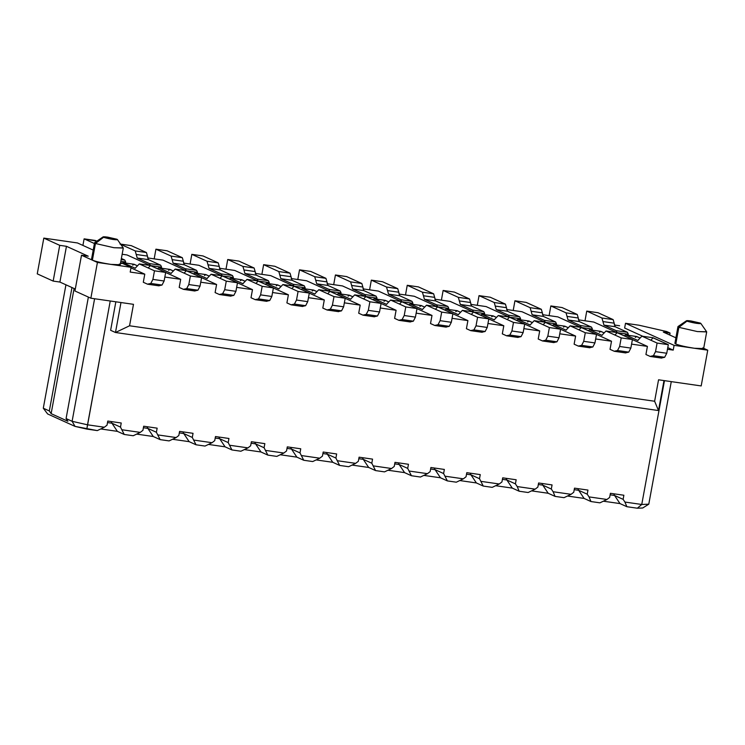 <?xml version="1.0" encoding="UTF-8"?>
<svg xmlns="http://www.w3.org/2000/svg" width="745" height="745" viewBox="0 0 745 745"><rect width="100%" height="100%" fill="white"/><g stroke="black" fill="none" stroke-linecap="round" stroke-linejoin="round"><path stroke-width="1.12" d="M705.785 331.218L706.688 331.916L697.348 331.562L678.863 327.344L675.799 344.032L678.863 327.344L677.95 326.645L674.896 343.324L675.799 344.032C679.682 345.531 685.847 346.937 694.284 348.25L674.095 345.345L673.219 350.113L667.771 347.636L673.219 350.113L674.095 345.345L625.511 323.283L624.636 328.042L625.511 323.283L638.977 325.211L666.71 331.544L670.062 333.062L669.708 334.989L670.062 333.062L663.329 332.093L675.901 337.811L663.329 332.093L670.062 333.062L666.71 331.544L638.977 325.211L625.511 323.283L674.095 345.345L694.284 348.25C685.847 346.937 679.682 345.531 675.799 344.032L675.985 342.989M702.721 347.896C704.9 349.154 702.088 349.265 694.284 348.25L707.75 350.178L703.68 348.334L707.75 350.178L701.185 385.929L658.552 379.801L654.622 401.248L658.496 410.551L663.991 380.583L658.496 410.551L654.622 401.248L129.555 325.779L133.485 304.333L90.853 298.205L97.418 262.464L131.073 267.297L130.198 272.065L131.073 267.297L120.625 262.547L131.073 267.297L110.884 264.391C102.438 263.078 96.282 261.672 92.389 260.173L92.585 259.139M619.607 325.761L614.28 324.997L619.607 325.761M624.636 328.042L642.684 336.237L624.636 328.042M119.321 264.047C121.491 265.304 118.678 265.416 110.884 264.391L97.418 262.464L92.389 260.173L97.418 262.464L90.853 298.205L74.938 290.978L81.503 255.228L92.389 260.173L81.503 255.228L88.236 256.196L66.454 246.306L59.898 282.057L66.454 246.306L59.721 245.338L53.165 281.089L37.25 273.862L53.165 281.089L59.898 282.057L75.292 289.051L59.898 282.057L53.165 281.089L59.721 245.338L43.815 238.111L77.471 242.954L93.209 250.097L77.471 242.954L43.815 238.111L59.721 245.338L66.454 246.306L88.236 256.196L81.503 255.228L74.938 290.978L90.853 298.205L133.485 304.333L129.555 325.779L115.475 332.503L120.979 302.535L115.475 332.503L129.555 325.779L654.622 401.248L658.552 379.801L701.185 385.929L707.75 350.178L694.284 348.25L703.634 348.604L706.688 331.916M678.052 326.515L678.863 327.344L686.899 321.17L686.499 320.75L678.052 326.515M686.899 321.17C685.735 320.518 687.141 320.462 691.127 320.993L700.794 323.377L706.642 331.767L697.348 331.562L678.863 327.344L686.899 321.17L696.147 323.274C700.049 323.786 701.455 323.73 700.365 323.097C699.117 323.926 694.629 323.283 686.899 321.17C685.819 320.536 687.225 320.48 691.118 320.993L700.365 323.097M664.475 380.648L641.752 504.477L648.783 504.179L671.273 381.626L648.783 504.179L641.752 504.477L624.925 502.055L623.118 499.346L614.569 495.472L619.989 503.583L626.862 506.702L624.925 502.055L626.862 506.702L637.338 508.211L641.752 504.477L637.338 508.211L642.73 507.988L648.783 504.179L642.73 507.988L637.338 508.211L626.862 506.702L619.989 503.583L614.569 495.472L610.127 494.829L614.569 495.472L613.74 493.786L614.569 495.472L623.118 499.346L624.925 502.055L641.752 504.477L664.475 380.648M609.652 497.409L606.97 499.476L599.93 502.838L606.97 499.476L589.025 496.896L587.218 494.186L578.669 490.303L584.089 498.424L590.962 501.543L589.025 496.896L590.962 501.543L599.93 502.838L590.962 501.543L584.089 498.424L578.669 490.303L574.227 489.67L578.669 490.303L577.831 488.627L578.669 490.303L587.218 494.186L589.025 496.896L606.97 499.476L609.652 497.409L610.406 493.311L623.872 495.239L623.118 499.346L623.872 495.239L610.406 493.311L609.652 497.409M573.752 492.249L571.07 494.317L564.03 497.669L571.07 494.317L553.116 491.737L551.309 489.027L542.77 485.144L548.19 493.264L555.053 496.384L553.116 491.737L555.053 496.384L564.03 497.669L555.053 496.384L548.19 493.264L542.77 485.144L538.328 484.511L542.77 485.144L541.932 483.468L542.77 485.144L551.309 489.027L553.116 491.737L571.07 494.317L573.752 492.249L574.507 488.152L587.963 490.08L587.218 494.186L587.963 490.08L574.507 488.152L573.752 492.249M537.853 487.09L535.171 489.158L528.13 492.51L535.171 489.158L517.216 486.569L515.41 483.868L506.87 479.985L512.29 488.105L519.153 491.225L517.216 486.569L519.153 491.225L528.13 492.51L519.153 491.225L512.29 488.105L506.87 479.985L502.419 479.352L506.87 479.985L506.032 478.309L506.87 479.985L515.41 483.868L517.216 486.569L535.171 489.158L537.853 487.09L538.598 482.983L552.064 484.921L551.309 489.027L552.064 484.921L538.598 482.983L537.853 487.09M603.366 501.199L619.989 503.583L603.366 501.199M567.466 496.03L584.089 498.424L567.466 496.03M531.567 490.871L548.19 493.264L531.567 490.871M495.658 485.712L512.29 488.105L495.658 485.712M115.475 332.503L658.496 410.551L115.475 332.503L110.623 330.296L115.475 332.503M43.815 238.111L37.25 273.862L43.815 238.111M501.944 481.931L499.262 483.989L492.231 487.351L483.254 486.066L479.51 478.709L470.961 474.826L476.381 482.946L483.254 486.066L476.381 482.946L459.758 480.553L476.381 482.946L470.961 474.826L466.519 474.192L470.961 474.826L470.132 473.149L470.961 474.826L479.51 478.709L483.254 486.066L492.231 487.351L499.262 483.989L481.317 481.41L499.262 483.989L501.944 481.931L502.698 477.824L516.164 479.761L515.41 483.868L516.164 479.761L502.698 477.824L501.944 481.931M466.044 476.772L463.362 478.83L456.322 482.192L447.354 480.907L443.61 473.55L435.061 469.667L440.481 477.787L447.354 480.907L440.481 477.787L423.858 475.394L440.481 477.787L435.061 469.667L430.619 469.024L435.061 469.667L434.223 467.981L435.061 469.667L443.61 473.55L447.354 480.907L456.322 482.192L463.362 478.83L445.417 476.251L463.362 478.83L466.044 476.772L466.798 472.665L480.264 474.602L479.51 478.709L480.264 474.602L466.798 472.665L466.044 476.772M430.144 471.613L427.462 473.671L420.422 477.033L411.445 475.738L407.701 468.391L399.162 464.508L404.582 472.628L411.445 475.738L404.582 472.628L387.959 470.235L404.582 472.628L399.162 464.508L394.72 463.865L399.162 464.508L398.324 462.822L399.162 464.508L407.701 468.391L411.445 475.738L420.422 477.033L427.462 473.671L409.508 471.091L427.462 473.671L430.144 471.613L430.899 467.506L444.355 469.443L443.61 473.55L444.355 469.443L430.899 467.506L430.144 471.613M394.245 466.454L391.563 468.512L384.522 471.874L375.545 470.579L371.802 463.222L363.262 459.348L368.682 467.46L375.545 470.579L368.682 467.46L352.05 465.076L368.682 467.46L363.262 459.348L358.811 458.706L363.262 459.348L362.424 457.663L363.262 459.348L371.802 463.222L375.545 470.579L384.522 471.874L391.563 468.512L373.608 465.932L391.563 468.512L394.245 466.454L394.99 462.347L408.456 464.284L407.701 468.391L408.456 464.284L394.99 462.347L394.245 466.454M358.336 461.295L355.654 463.353L348.623 466.715L339.646 465.42L335.902 458.063L327.353 454.189L332.773 462.3L339.646 465.42L332.773 462.3L316.15 459.916L332.773 462.3L327.353 454.189L322.911 453.547L327.353 454.189L326.524 452.504L327.353 454.189L335.902 458.063L339.646 465.42L348.623 466.715L355.654 463.353L337.709 460.773L355.654 463.353L358.336 461.295L359.09 457.188L372.556 459.125L371.802 463.222L372.556 459.125L359.09 457.188L358.336 461.295M322.436 456.136L319.754 458.194L312.714 461.555L303.746 460.261L300.002 452.904L291.453 449.03L296.873 457.141L303.746 460.261L296.873 457.141L280.25 454.757L296.873 457.141L291.453 449.03L287.011 448.388L291.453 449.03L290.615 447.345L291.453 449.03L300.002 452.904L303.746 460.261L312.714 461.555L319.754 458.194L301.809 455.614L319.754 458.194L322.436 456.136L323.19 452.029L336.656 453.966L335.902 458.063L336.656 453.966L323.19 452.029L322.436 456.136M286.536 450.967L283.854 453.035L276.814 456.396L267.837 455.102L264.093 447.745L255.554 443.862L260.974 451.982L267.837 455.102L260.974 451.982L244.351 449.589L260.974 451.982L255.554 443.862L251.112 443.228L255.554 443.862L254.715 442.185L255.554 443.862L264.093 447.745L267.837 455.102L276.814 456.396L283.854 453.035L265.9 450.455L283.854 453.035L286.536 450.967L287.291 446.87L300.747 448.797L300.002 452.904L300.747 448.797L287.291 446.87L286.536 450.967M250.637 445.808L247.955 447.875L240.914 451.228L231.937 449.943L228.194 442.586L219.654 438.703L225.074 446.823L231.937 449.943L225.074 446.823L208.442 444.43L225.074 446.823L219.654 438.703L215.203 438.069L219.654 438.703L218.816 437.026L219.654 438.703L228.194 442.586L231.937 449.943L240.914 451.228L247.955 447.875L230 445.296L247.955 447.875L250.637 445.808L251.391 441.711L264.847 443.638L264.093 447.745L264.847 443.638L251.391 441.711L250.637 445.808M214.728 440.649L212.046 442.707L205.015 446.069L196.037 444.784L192.294 437.427L183.745 433.543L189.165 441.664L196.037 444.784L189.165 441.664L172.542 439.271L189.165 441.664L183.745 433.543L179.303 432.91L183.745 433.543L182.916 431.867L183.745 433.543L192.294 437.427L196.037 444.784L205.015 446.069L212.046 442.707L194.1 440.127L212.046 442.707L214.728 440.649L215.482 436.542L228.948 438.479L228.194 442.586L228.948 438.479L215.482 436.542L214.728 440.649M178.828 435.49L176.146 437.548L169.106 440.91L160.138 439.625L156.394 432.268L147.845 428.384L153.265 436.505L160.138 439.625L153.265 436.505L136.642 434.112L153.265 436.505L147.845 428.384L143.403 427.742L147.845 428.384L147.007 426.708L147.845 428.384L156.394 432.268L160.138 439.625L169.106 440.91L176.146 437.548L158.201 434.968L176.146 437.548L178.828 435.49L179.582 431.383L193.048 433.32L192.294 437.427L193.048 433.32L179.582 431.383L178.828 435.49M142.928 430.331L140.246 432.389L133.206 435.751L124.229 434.465L120.485 427.108L111.946 423.225L117.365 431.346L124.229 434.465L117.365 431.346L100.743 428.952L117.365 431.346L111.946 423.225L107.504 422.583L111.946 423.225L111.107 421.54L111.946 423.225L120.485 427.108L124.229 434.465L133.206 435.751L140.246 432.389L122.292 429.809L140.246 432.389L142.928 430.331L143.683 426.224L157.148 428.161L156.394 432.268L157.148 428.161L143.683 426.224L142.928 430.331M107.029 425.172L104.347 427.23L97.306 430.591L75.031 426.391L47.605 413.941L43.294 408.213L65.942 284.804L43.294 408.213L49.328 410.951L71.976 287.542L49.328 410.951L51.135 413.652L74.1 288.501L51.135 413.652L67.879 421.26L66.081 418.56L88.376 297.078L66.081 418.56L72.107 421.298L94.596 298.745L72.107 421.298L87.519 424.808L110.241 300.989L86.82 429.083L97.306 430.591L104.347 427.23L87.519 424.808L72.107 421.298L66.081 418.56L67.879 421.26L51.135 413.652L49.328 410.951L43.294 408.213L47.605 413.941L75.031 426.391L72.107 421.298L75.031 426.391L86.82 429.083L87.519 424.808L104.347 427.23L107.029 425.172L107.783 421.065L121.239 423.002L120.485 427.108L121.239 423.002L107.783 421.065L107.029 425.172M91.486 259.474L92.389 260.173L95.453 243.494L94.55 242.796L91.486 259.474M92.389 260.173C96.282 261.672 102.438 263.078 110.884 264.391L120.224 264.745L123.288 248.066L113.938 247.713L95.453 243.494L92.389 260.173M122.376 247.368L123.288 248.066M115.848 301.799L110.623 330.296L115.848 301.799M94.643 242.665L95.453 243.494L103.499 237.31L103.089 236.901L94.643 242.665M103.499 237.31C102.335 236.668 103.741 236.612 107.718 237.143L117.393 239.527L123.242 247.917L113.938 247.713L95.453 243.494L103.499 237.31L112.737 239.424C116.639 239.937 118.045 239.871 116.956 239.247C115.708 240.076 111.228 239.434 103.499 237.31C102.41 236.686 103.816 236.631 107.718 237.143L116.956 239.247M673.219 350.113L667.473 349.284L673.219 350.113M645.924 354.508L647.414 346.397L631.574 344.125L647.414 346.397L632.403 339.59L647.414 346.397L645.924 354.508L650.115 356.408L645.924 354.508M610.025 349.34L611.515 341.238L595.665 338.966L611.515 341.238L596.503 334.421L611.515 341.238L610.025 349.34L614.215 351.249L610.025 349.34M574.125 344.181L575.606 336.079L559.765 333.807L575.606 336.079L560.603 329.262L575.606 336.079L574.125 344.181L578.306 346.09L574.125 344.181M538.216 339.022L539.706 330.92L523.865 328.647L539.706 330.92L524.694 324.103L539.706 330.92L538.216 339.022L542.407 340.921L538.216 339.022M502.316 333.862L503.806 325.761L487.966 323.488L503.806 325.761L488.795 318.944L503.806 325.761L502.316 333.862L506.507 335.762L502.316 333.862M466.417 328.703L467.907 320.601L452.057 318.32L467.907 320.601L452.895 313.785L467.907 320.601L466.417 328.703L470.607 330.603L466.417 328.703M430.517 323.544L431.998 315.442L416.157 313.161L431.998 315.442L416.995 308.626L431.998 315.442L430.517 323.544L434.698 325.444L430.517 323.544M394.608 318.385L396.098 310.283L380.257 308.002L396.098 310.283L381.086 303.466L396.098 310.283L394.608 318.385L398.798 320.285L394.608 318.385M358.708 313.226L360.198 305.124L344.358 302.842L360.198 305.124L345.186 298.307L360.198 305.124L358.708 313.226L362.899 315.126L358.708 313.226M322.808 308.067L324.298 299.956L308.449 297.683L324.298 299.956L309.287 293.139L324.298 299.956L322.808 308.067L326.999 309.967L322.808 308.067M286.909 302.898L288.389 294.797L272.549 292.524L288.389 294.797L273.387 287.98L288.389 294.797L286.909 302.898L291.09 304.807L286.909 302.898M251 297.739L252.49 289.637L236.649 287.365L252.49 289.637L237.478 282.821L252.49 289.637L251 297.739L255.19 299.648L251 297.739M215.1 292.58L216.59 284.478L200.75 282.206L216.59 284.478L201.578 277.662L216.59 284.478L215.1 292.58L219.291 294.48L215.1 292.58M179.2 287.421L180.69 279.319L164.85 277.047L180.69 279.319L165.679 272.502L180.69 279.319L179.2 287.421L183.391 289.321L179.2 287.421M143.301 282.262L144.781 274.16L130.198 272.065L144.781 274.16L130.971 267.883L144.781 274.16L143.301 282.262L147.482 284.162L143.301 282.262M628.333 334.254L617.111 332.642L593.802 322.054L578.371 319.838L593.802 322.054L617.111 332.642L628.333 334.254L627.402 332.279L628.333 334.254M592.433 329.094L581.212 327.483L557.903 316.895L542.472 314.679L557.903 316.895L581.212 327.483L592.433 329.094L591.502 327.12L592.433 329.094M556.534 323.935L545.312 322.324L522.003 311.736L506.572 309.52L522.003 311.736L545.312 322.324L556.534 323.935L555.593 321.961L556.534 323.935M520.625 318.776L509.412 317.165L486.103 306.577L470.672 304.36L486.103 306.577L509.412 317.165L520.625 318.776L519.693 316.802L520.625 318.776M484.725 313.617L473.503 311.997L450.194 301.418L434.763 299.192L450.194 301.418L473.503 311.997L484.725 313.617L483.794 311.643L484.725 313.617M448.825 308.449L437.604 306.838L414.295 296.259L398.864 294.033L414.295 296.259L437.604 306.838L448.825 308.449L447.894 306.484L448.825 308.449M412.926 303.29L401.704 301.678L378.395 291.09L362.964 288.874L378.395 291.09L401.704 301.678L412.926 303.29L411.985 301.315L412.926 303.29M377.017 298.13L365.804 296.519L342.495 285.931L327.064 283.715L342.495 285.931L365.804 296.519L377.017 298.13L376.085 296.156L377.017 298.13M341.117 292.971L329.895 291.36L306.595 280.772L291.155 278.555L306.595 280.772L329.895 291.36L341.117 292.971L340.186 290.997L341.117 292.971M305.217 287.812L293.996 286.201L270.686 275.613L255.256 273.396L270.686 275.613L293.996 286.201L305.217 287.812L304.286 285.838L305.217 287.812M269.317 282.653L258.096 281.042L234.787 270.454L219.356 268.237L234.787 270.454L258.096 281.042L269.317 282.653L268.377 280.679L269.317 282.653M233.418 277.494L222.196 275.883L198.887 265.295L183.456 263.078L198.887 265.295L222.196 275.883L233.418 277.494L232.477 275.52L233.418 277.494M197.509 272.335L186.287 270.724L162.987 260.135L147.547 257.919L162.987 260.135L186.287 270.724L197.509 272.335L196.578 270.361L197.509 272.335M161.609 267.176L150.388 265.555L127.078 254.976L122.143 254.259L127.078 254.976L150.388 265.555L161.609 267.176L160.678 265.201L161.609 267.176M125.709 262.007L120.858 261.318L125.709 262.007L124.769 260.042L125.709 262.007M635.327 337.429L636.779 336.544L639.974 337.997L636.407 336.489M651.074 339.934L653.132 337.774L668.321 344.665L666.747 353.251L664.661 357.293L661.337 358.019L664.661 357.293L666.747 353.251L668.321 344.665L652.76 337.718M637.794 340.484L641.911 336.163L657.099 343.054L655.525 351.64L653.439 355.672L650.115 356.408L653.439 355.672L655.525 351.64L657.099 343.054L641.911 336.163L637.794 340.484L625.567 334.933L624.105 335.818L625.567 334.933L636.779 336.544L625.567 334.933L637.971 340.54M599.418 332.27L600.88 331.385L604.074 332.829L600.507 331.329M615.165 334.775L617.232 332.615L632.421 339.506L630.847 348.092L628.752 352.124L625.428 352.86L628.752 352.124L630.847 348.092L632.421 339.506L616.86 332.559M601.886 335.325L606.011 330.994L621.2 337.895L619.626 346.472L617.54 350.513L614.215 351.249L617.54 350.513L619.626 346.472L621.2 337.895L606.011 330.994L601.886 335.325L589.658 329.765L588.205 330.659L589.658 329.765L600.88 331.385L589.658 329.765L602.072 335.38M563.518 327.111L564.98 326.217L568.174 327.67L564.608 326.17M579.265 329.616L581.323 327.446L596.512 334.347L594.938 342.923L592.852 346.965L589.528 347.701L592.852 346.965L594.938 342.923L596.512 334.347L580.951 327.4M565.986 330.165L570.111 325.835L585.3 332.736L583.726 341.312L581.64 345.354L578.306 346.09L581.64 345.354L583.726 341.312L585.3 332.736L570.111 325.835L565.986 330.165L553.759 324.606L552.296 325.49L553.759 324.606L564.98 326.217L553.759 324.606L566.172 330.212M527.618 321.952L529.08 321.058L532.275 322.51L528.708 321.011M543.366 324.457L545.424 322.287L560.613 329.188L559.039 337.764L556.953 341.806L553.628 342.542L556.953 341.806L559.039 337.764L560.613 329.188L545.051 322.24M530.086 325.006L534.202 320.676L549.391 327.577L547.817 336.153L545.731 340.195L542.407 340.921L545.731 340.195L547.817 336.153L549.391 327.577L534.202 320.676L530.086 325.006L517.859 319.447L516.397 320.331L517.859 319.447L529.08 321.058L517.859 319.447L530.263 325.053M491.719 316.783L493.171 315.899L496.366 317.351L492.799 315.843M507.466 319.288L509.524 317.128L524.713 324.028L523.139 332.605L521.053 336.647L517.728 337.383L521.053 336.647L523.139 332.605L524.713 324.028L509.152 317.072M494.186 319.838L498.303 315.517L513.491 322.417L511.917 330.994L509.831 335.036L506.507 335.762L509.831 335.036L511.917 330.994L513.491 322.417L498.303 315.517L494.186 319.838L481.959 314.288L480.497 315.172L481.959 314.288L493.171 315.899L481.959 314.288L494.363 319.894M455.81 311.624L457.272 310.74L460.466 312.192L456.899 310.684M471.557 314.129L473.624 311.969L488.813 318.869L487.239 327.446L485.144 331.488L481.819 332.214L485.144 331.488L487.239 327.446L488.813 318.869L473.252 311.913M458.277 314.679L462.403 310.358L477.592 317.258L476.018 325.835L473.932 329.877L470.607 330.603L473.932 329.877L476.018 325.835L477.592 317.258L462.403 310.358L458.277 314.679L446.05 309.128L444.597 310.013L446.05 309.128L457.272 310.74L446.05 309.128L458.464 314.735M419.91 306.465L421.372 305.58L424.566 307.033L421 305.524M435.657 308.97L437.715 306.81L452.904 313.71L451.33 322.287L449.244 326.329L445.92 327.055L449.244 326.329L451.33 322.287L452.904 313.71L437.352 306.754M422.378 309.52L426.503 305.199L441.692 312.099L440.118 320.676L438.032 324.718L434.698 325.444L438.032 324.718L440.118 320.676L441.692 312.099L426.503 305.199L422.378 309.52L410.15 303.969L408.688 304.854L410.15 303.969L421.372 305.58L410.15 303.969L422.564 309.575M384.01 301.306L385.472 300.421L388.667 301.874L385.1 300.365M399.758 303.811L401.816 301.651L417.004 308.551L415.431 317.128L413.345 321.17L410.02 321.896L413.345 321.17L415.431 317.128L417.004 308.551L401.443 301.595M386.478 304.36L390.594 300.039L405.783 306.931L404.209 315.517L402.123 319.558L398.798 320.285L402.123 319.558L404.209 315.517L405.783 306.931L390.594 300.039L386.478 304.36L374.251 298.81L372.789 299.695L374.251 298.81L385.472 300.421L374.251 298.81L386.664 304.416M348.111 296.147L349.563 295.262L352.757 296.715L349.191 295.206M363.858 298.652L365.916 296.491L381.105 303.392L379.531 311.969L377.445 316.01L374.12 316.737L377.445 316.01L379.531 311.969L381.105 303.392L365.544 296.435M350.578 299.201L354.695 294.88L369.883 301.772L368.309 310.358L366.223 314.39L362.899 315.126L366.223 314.39L368.309 310.358L369.883 301.772L354.695 294.88L350.578 299.201L338.351 293.651L336.889 294.536L338.351 293.651L349.563 295.262L338.351 293.651L350.755 299.257M312.202 290.988L313.664 290.103L316.858 291.556L313.291 290.047M327.949 293.493L330.016 291.332L345.205 298.224L343.631 306.81L341.536 310.851L338.211 311.578L341.536 310.851L343.631 306.81L345.205 298.224L329.644 291.276M314.669 294.042L318.795 289.712L333.983 296.612L332.41 305.199L343.631 306.81L332.41 305.189L330.324 309.231L326.999 309.967L330.324 309.231L332.41 305.199L333.983 296.612L318.795 289.712L314.669 294.042L302.442 288.483L300.989 289.377L302.442 288.483L313.664 290.103L302.442 288.483L314.856 294.098M276.302 285.829L277.764 284.944L280.958 286.387L277.391 284.888M292.049 288.334L294.107 286.173L309.296 293.064L307.722 301.651L305.636 305.683L302.312 306.419L305.636 305.683L307.722 301.651L309.296 293.064L293.744 286.117M278.77 288.883L282.895 284.553L298.084 291.453L296.51 300.03L294.424 304.072L291.09 304.807L294.424 304.072L296.51 300.03L298.084 291.453L282.895 284.553L278.77 288.883L266.542 283.324L265.08 284.217L266.542 283.324L277.764 284.944L266.542 283.324L278.956 288.939M240.402 280.669L241.864 279.775L245.058 281.228L241.492 279.729M256.15 283.174L258.208 281.005L273.396 287.905L271.823 296.482L269.737 300.524L266.412 301.259L269.737 300.524L271.823 296.482L273.396 287.905L257.835 280.958M242.87 283.724L246.986 279.394L262.175 286.294L260.601 294.871L258.515 298.913L255.19 299.648L258.515 298.913L260.601 294.871L262.175 286.294L246.986 279.394L242.87 283.724L230.643 278.164L229.181 279.049L230.643 278.164L241.864 279.775L230.643 278.164L243.056 283.771M204.502 275.501L205.955 274.616L209.149 276.069L205.583 274.57M220.25 278.015L222.308 275.846L237.497 282.746L235.923 291.323L233.837 295.365L230.512 296.1L233.837 295.365L235.923 291.323L237.497 282.746L221.935 275.799M206.97 278.565L211.086 274.235L226.275 281.135L224.701 289.712L222.615 293.754L219.291 294.48L222.615 293.754L224.701 289.712L226.275 281.135L211.086 274.235L206.97 278.565L194.743 273.005L193.281 273.89L194.743 273.005L205.955 274.616L194.743 273.005L207.147 278.611M168.594 270.342L170.056 269.457L173.25 270.91L169.683 269.401M184.341 272.847L186.408 270.686L201.597 277.587L200.023 286.164L197.928 290.205L194.603 290.932L197.928 290.205L200.023 286.164L201.597 277.587L186.036 270.631M171.061 273.396L175.187 269.075L190.375 275.976L188.802 284.553L186.716 288.594L183.391 289.321L186.716 288.594L188.802 284.553L190.375 275.976L175.187 269.075L171.061 273.396L158.834 267.846L157.381 268.731L158.834 267.846L170.056 269.457L158.834 267.846L171.248 273.452M132.694 265.183L134.156 264.298L137.35 265.751L133.783 264.242M148.441 267.688L150.499 265.527L165.688 272.428L164.114 281.005L162.028 285.046L158.704 285.773L162.028 285.046L164.114 281.005L165.688 272.428L150.136 265.471M135.162 268.237L139.287 263.916L154.476 270.817L152.902 279.394L150.816 283.435L147.482 284.162L150.816 283.435L152.902 279.394L154.476 270.817L139.287 263.916L135.162 268.237L122.934 262.687L121.472 263.572L122.934 262.687L134.156 264.298L122.934 262.687L135.348 268.293M133.97 264.242L122.934 262.687M169.879 269.401L158.834 267.846M205.778 274.57L194.743 273.005M241.678 279.729L230.643 278.164M277.578 284.888L266.542 283.324M313.487 290.047L302.442 288.483M349.386 295.206L338.351 293.651M385.286 300.365L374.251 298.81M421.186 305.524L410.15 303.969M457.095 310.684L446.05 309.128M492.994 315.843L481.959 314.288M528.894 321.011L517.859 319.447M564.794 326.17L553.759 324.606M600.693 331.329L589.658 329.765M636.603 336.489L625.567 334.933M597.965 312.714L613.154 319.614L615.174 326.729L627.402 332.279L616.18 330.668L617.111 332.642L616.18 330.668L603.953 325.118L601.932 318.003L586.743 311.103L585.011 320.788L586.743 311.103L597.965 312.714L586.743 311.103L601.932 318.003L613.154 319.614L597.965 312.714M562.056 307.555L577.245 314.455L579.265 321.57L591.502 327.12L580.281 325.509L581.212 327.483L580.281 325.509L568.053 319.95L566.032 312.844L550.844 305.944L549.112 315.629L550.844 305.944L562.056 307.555L550.844 305.944L566.032 312.844L577.245 314.455L562.056 307.555M526.156 302.396L541.345 309.296L543.366 316.411L555.593 321.961L544.381 320.35L545.312 322.324L544.381 320.35L532.144 314.79L530.123 307.676L514.935 300.784L513.212 310.469L514.935 300.784L526.156 302.396L514.935 300.784L530.123 307.676L541.345 309.296L526.156 302.396M490.257 297.236L505.445 304.128L507.466 311.242L519.693 316.802L508.472 315.191L509.412 317.165L508.472 315.191L496.245 309.631L494.224 302.517L479.035 295.625L477.303 305.31L479.035 295.625L490.257 297.236L479.035 295.625L494.224 302.517L505.445 304.128L490.257 297.236M454.357 292.077L469.546 298.969L471.566 306.083L483.794 311.643L472.572 310.032L473.503 311.997L472.572 310.032L460.345 304.472L458.324 297.357L443.135 290.457L441.403 300.151L443.135 290.457L454.357 292.077L443.135 290.457L458.324 297.357L469.546 298.969L454.357 292.077M418.448 286.909L433.646 293.809L435.667 300.924L447.894 306.484L436.672 304.863L437.604 306.838L436.672 304.863L424.445 299.313L422.424 292.198L407.236 285.298L405.504 294.992L407.236 285.298L418.448 286.909L407.236 285.298L422.424 292.198L433.646 293.809L418.448 286.909M382.548 281.75L397.737 288.65L399.758 295.765L411.985 301.315L400.773 299.704L401.704 301.678L400.773 299.704L388.545 294.154L386.515 287.039L371.327 280.139L369.604 289.833L371.327 280.139L382.548 281.75L371.327 280.139L386.515 287.039L397.737 288.65L382.548 281.75M346.649 276.591L361.837 283.491L363.858 290.606L376.085 296.156L364.864 294.545L365.804 296.519L364.864 294.545L352.636 288.995L350.616 281.88L335.427 274.979L333.695 284.674L335.427 274.979L346.649 276.591L335.427 274.979L350.616 281.88L361.837 283.491L346.649 276.591M310.749 271.431L325.938 278.332L327.958 285.447L340.186 290.997L328.964 289.386L329.895 291.36L328.964 289.386L316.737 283.836L314.716 276.721L299.527 269.82L297.795 279.505L299.527 269.82L310.749 271.431L299.527 269.82L314.716 276.721L325.938 278.332L310.749 271.431M274.849 266.272L290.038 273.173L292.059 280.288L304.286 285.838L293.064 284.227L293.996 286.201L293.064 284.227L280.837 278.677L278.816 271.562L263.628 264.661L261.895 274.346L263.628 264.661L274.849 266.272L263.628 264.661L278.816 271.562L290.038 273.173L274.849 266.272M238.94 261.113L254.129 268.014L256.15 275.129L268.377 280.679L257.165 279.068L258.096 281.042L257.165 279.068L244.937 273.508L242.917 266.403L227.728 259.502L225.996 269.187L227.728 259.502L238.94 261.113L227.728 259.502L242.917 266.403L254.129 268.014L238.94 261.113M203.04 255.954L218.229 262.855L220.25 269.96L232.477 275.52L221.256 273.909L222.196 275.883L221.256 273.909L209.028 268.349L207.008 261.234L191.819 254.343L190.087 264.028L191.819 254.343L203.04 255.954L191.819 254.343L207.008 261.234L218.229 262.855L203.04 255.954M167.141 250.795L182.329 257.686L184.35 264.801L196.578 270.361L185.356 268.749L186.287 270.724L185.356 268.749L173.129 263.19L171.108 256.075L155.919 249.184L154.187 258.869L155.919 249.184L167.141 250.795L155.919 249.184L171.108 256.075L182.329 257.686L167.141 250.795M131.241 245.636L146.43 252.527L148.451 259.642L160.678 265.201L149.456 263.59L150.388 265.555L149.456 263.59L137.229 258.031L135.208 250.916L120.019 244.015L131.241 245.636L120.019 244.015L135.208 250.916L146.43 252.527L131.241 245.636M95.332 240.467L96.85 241.156L84.12 238.856L82.909 245.422L84.12 238.856L95.332 240.467M121.37 258.496L124.769 260.042L121.184 259.521L124.769 260.042L121.37 258.496M94.41 243.531L84.12 238.856L94.41 243.531M652.946 337.718L641.911 336.163M657.099 343.054L668.321 344.665L657.099 343.054M655.525 351.64L666.747 353.251L655.525 351.631M653.439 355.672L664.661 357.293L653.439 355.672M650.581 356.445L661.793 358.056L650.115 356.408M617.046 332.559L606.011 330.994M621.2 337.895L632.421 339.506L621.2 337.895M619.626 346.472L630.847 348.092L619.626 346.472M617.54 350.513L628.752 352.124L617.54 350.513M614.672 351.277L625.893 352.897L614.215 351.249M625.428 352.86L625.893 352.897M581.147 327.4L570.111 325.835M585.3 332.736L596.512 334.347L585.3 332.736M583.726 341.312L594.938 342.923L583.726 341.312M581.631 345.354L592.852 346.965L581.631 345.354M578.772 346.118L589.993 347.729L578.306 346.09M589.528 347.701L589.993 347.729M545.247 322.24L534.202 320.676M549.391 327.577L560.613 329.188L549.391 327.577M547.817 336.153L559.039 337.764L547.817 336.153M545.731 340.195L556.953 341.806L545.731 340.195M542.872 340.959L554.094 342.57L542.407 340.921M553.628 342.542L554.094 342.57M509.338 317.072L498.303 315.517M513.491 322.417L524.713 324.028L513.491 322.417M511.917 330.994L523.139 332.605L511.917 330.994M509.831 335.036L521.053 336.647L509.831 335.036M506.972 335.799L518.185 337.411L506.507 335.762M473.438 311.913L462.403 310.358M477.592 317.258L488.813 318.869L477.592 317.258M476.018 325.835L487.239 327.446L476.018 325.835M473.932 329.877L485.144 331.488L473.932 329.877M471.063 330.64L482.285 332.251L470.607 330.603M481.819 332.214L482.285 332.251M437.538 306.754L426.503 305.199M441.692 312.099L452.904 313.71L441.692 312.099M440.118 320.676L451.33 322.287L440.118 320.676M438.023 324.718L449.244 326.329L438.023 324.718M435.164 325.481L446.385 327.092L434.698 325.444M445.92 327.055L446.385 327.092M401.639 301.595L390.594 300.039M405.783 306.931L417.004 308.551L405.783 306.931M404.209 315.517L415.431 317.128L404.209 315.517M402.123 319.558L413.345 321.17L402.123 319.558M399.264 320.322L410.486 321.933L398.798 320.285M410.02 321.896L410.486 321.933M365.73 296.435L354.695 294.88M369.883 301.772L381.105 303.392L369.883 301.772M368.309 310.358L379.531 311.969L368.309 310.358M366.223 314.39L377.445 316.01L366.223 314.39M363.364 315.163L374.577 316.774L362.899 315.126M329.83 291.276L318.795 289.712M333.983 296.612L345.205 298.224L333.983 296.612M330.324 309.231L341.545 310.842L330.324 309.231M327.455 310.004L338.677 311.615L326.999 309.967M338.211 311.578L338.677 311.615M293.93 286.117L282.895 284.553M298.084 291.453L309.296 293.064L298.084 291.453M296.51 300.03L307.722 301.651L296.51 300.03M294.424 304.072L305.636 305.683L294.424 304.072M291.556 304.835L302.777 306.456L291.09 304.807M302.312 306.419L302.777 306.456M258.031 280.958L246.986 279.394M262.175 286.294L273.396 287.905L262.175 286.294M260.601 294.871L271.823 296.482L260.601 294.871M258.515 298.913L269.737 300.524L258.515 298.913M255.656 299.676L266.878 301.287L255.19 299.648M266.412 301.259L266.878 301.287M222.122 275.799L211.086 274.235M226.275 281.135L237.497 282.746L226.275 281.135M224.701 289.712L235.923 291.323L224.701 289.712M222.615 293.754L233.837 295.365L222.615 293.754M219.756 294.517L230.969 296.128L219.291 294.48M186.222 270.631L175.187 269.075M190.375 275.976L201.597 277.587L190.375 275.976M188.802 284.553L200.023 286.164L188.802 284.553M186.716 288.594L197.937 290.205L186.716 288.594M183.847 289.358L195.069 290.969L183.391 289.321M194.603 290.932L195.069 290.969M150.322 265.471L139.287 263.916M154.476 270.817L165.688 272.428L154.476 270.817M152.902 279.394L164.114 281.005L152.902 279.394M150.816 283.435L162.028 285.046L150.816 283.435M147.948 284.199L159.169 285.81L147.482 284.162M158.704 285.773L159.169 285.81M614.159 323.172L613.154 319.614L601.932 318.003L602.938 321.561L614.159 323.172L602.938 321.561L603.953 325.118L615.174 326.729L614.159 323.172M615.174 326.729L603.953 325.118L616.18 330.668L627.402 332.279L615.174 326.729M578.26 318.013L577.245 314.455L566.032 312.844L567.038 316.401L578.26 318.013L567.038 316.401L568.053 319.95L579.275 321.57L578.26 318.013M579.265 321.57L568.053 319.95L580.281 325.509L591.502 327.12L579.265 321.57M542.36 312.853L541.345 309.296L530.123 307.676L531.138 311.233L542.36 312.853L531.138 311.233L532.144 314.79L543.366 316.411L542.36 312.853M543.366 316.411L532.144 314.79L544.381 320.35L555.593 321.961L543.366 316.411M506.46 307.694L505.445 304.128L494.224 302.517L495.239 306.074L506.46 307.685L495.239 306.074L496.245 309.631L507.466 311.242L506.46 307.685M507.466 311.242L496.245 309.631L508.472 315.191L519.693 316.802L507.466 311.242M470.551 302.526L469.546 298.969L458.324 297.357L459.33 300.915L470.551 302.526L459.33 300.915L460.345 304.472L471.566 306.083L470.551 302.526M471.566 306.083L460.345 304.472L472.572 310.032L483.794 311.643L471.566 306.083M434.652 297.367L433.646 293.809L422.424 292.198L423.43 295.756L434.652 297.367L423.43 295.756L424.445 299.313L435.667 300.924L434.652 297.367M435.667 300.924L424.445 299.313L436.672 304.863L447.894 306.484L435.667 300.924M398.752 292.208L397.737 288.65L386.515 287.039L387.53 290.597L398.752 292.208L387.53 290.597L388.545 294.154L399.758 295.765L398.752 292.208M399.758 295.765L388.545 294.154L400.773 299.704L411.985 301.315L399.758 295.765M362.852 287.048L361.837 283.491L350.616 281.88L351.631 285.437L362.852 287.048L351.631 285.437L352.636 288.995L363.858 290.606L362.852 287.048M363.858 290.606L352.636 288.995L364.864 294.545L376.085 296.156L363.858 290.606M326.943 281.889L325.938 278.332L314.716 276.721L315.731 280.278L326.943 281.889L315.731 280.278L316.737 283.836L327.958 285.447L326.943 281.889M327.958 285.447L316.737 283.836L328.964 289.386L340.186 290.997L327.958 285.447M291.044 276.73L290.038 273.173L278.816 271.562L279.822 275.119L291.044 276.73L279.822 275.119L280.837 278.677L292.059 280.288L291.044 276.73M292.059 280.288L280.837 278.677L293.064 284.227L304.286 285.838L292.059 280.288M255.144 271.571L254.129 268.014L242.917 266.403L243.922 269.951L255.144 271.571L243.922 269.951L244.937 273.508L256.15 275.129L255.144 271.571M256.15 275.129L244.937 273.508L257.165 279.068L268.377 280.679L256.15 275.129M219.244 266.412L218.229 262.855L207.008 261.234L208.023 264.792L219.244 266.412L208.023 264.792L209.028 268.349L220.25 269.96L219.244 266.412M220.25 269.96L209.028 268.349L221.256 273.909L232.477 275.52L220.25 269.96M183.335 261.253L182.329 257.686L171.108 256.075L172.123 259.632L183.335 261.244L172.123 259.632L173.129 263.19L184.35 264.801L183.335 261.244M184.35 264.801L173.129 263.19L185.356 268.749L196.578 270.361L184.35 264.801M147.435 256.084L146.43 252.527L135.208 250.916L136.214 254.473L147.435 256.084L136.214 254.473L137.229 258.031L148.451 259.642L147.435 256.084M148.451 259.642L137.229 258.031L149.456 263.59L160.678 265.201L148.451 259.642M650.292 356.464L661.513 358.075M614.392 351.295L625.614 352.916M578.493 346.136L589.714 347.757M542.593 340.977L553.805 342.588M506.684 335.818L517.905 337.429M470.784 330.659L482.006 332.27M434.884 325.5L446.106 327.111M398.985 320.341L410.197 321.952M363.076 315.182L374.297 316.793M327.176 310.022L338.398 311.633M291.276 304.854L302.498 306.474M255.377 299.695L266.589 301.306M219.468 294.536L230.689 296.147M183.568 289.377L194.79 290.988M147.668 284.217L158.89 285.829"/></g></svg>
